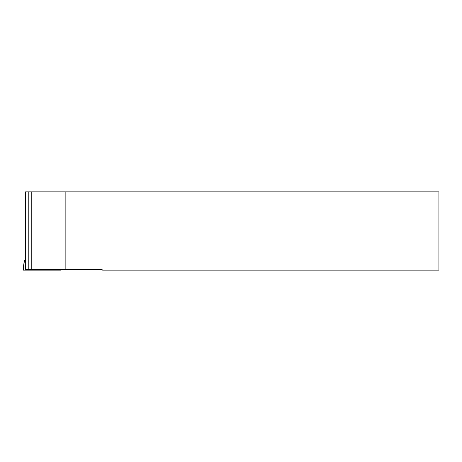 <?xml version="1.0" encoding="UTF-8"?>
<svg xmlns="http://www.w3.org/2000/svg" width="462" height="462" viewBox="0 0 462 462"><rect width="100%" height="100%" fill="white"/><g stroke="black" fill="none" stroke-linecap="round" stroke-linejoin="round"><path stroke-width="0.69" d="M60.493 269.398L60.586 270.131L23.1 270.131L24.29 260.424M25.554 260.424L24.394 260.424L23.36 270.131M25.56 264.691L25.612 269.398L28.222 269.398L28.222 191.869L438.9 191.869L438.9 270.131L102.599 270.131L101.865 269.398L28.222 269.398M25.56 265.737L25.554 191.869L28.222 191.869M65.154 191.869L65.154 269.398M25.554 252.645L25.485 260.424M60.245 269.398L60.326 270.131M43.457 269.398L43.538 270.131M40.229 269.398L40.148 270.131M31.786 269.398L31.786 191.869M25.554 191.869L25.554 265.24"/></g></svg>

